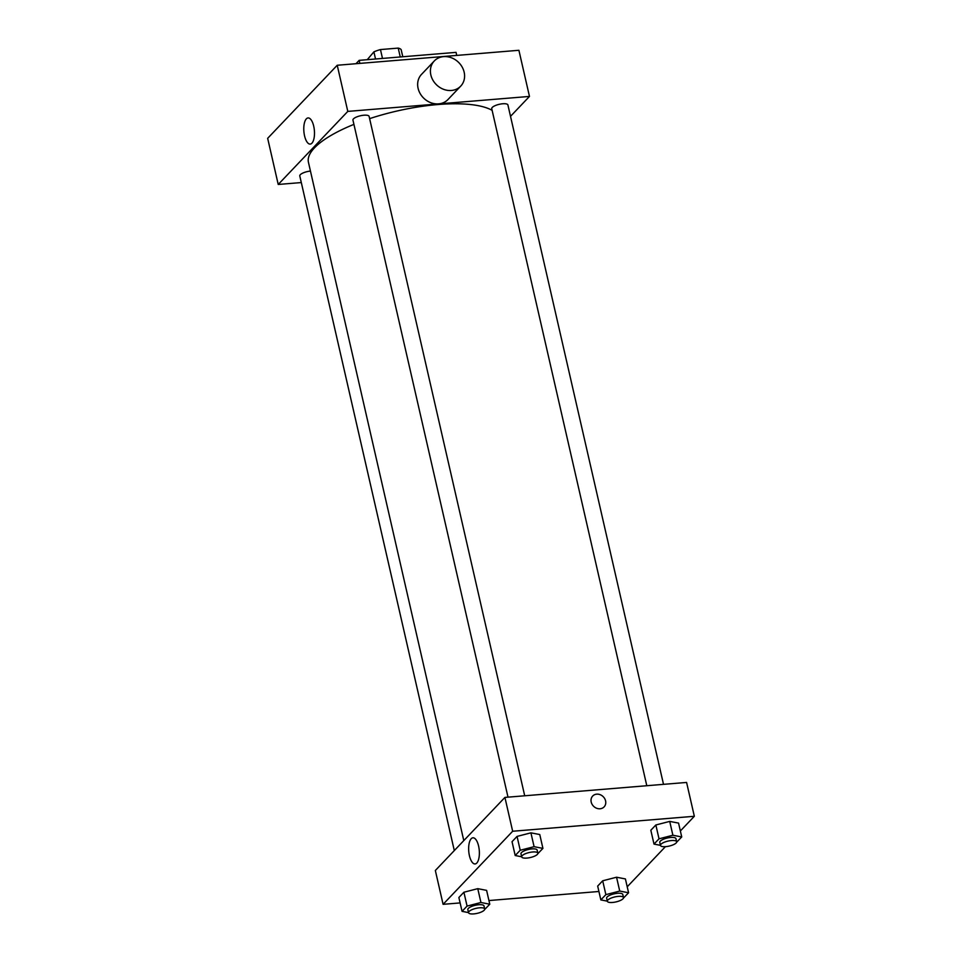 <?xml version="1.0" encoding="UTF-8"?>
<svg xmlns="http://www.w3.org/2000/svg" width="962" height="962" viewBox="0 0 962 962"><rect width="100%" height="100%" fill="white"/><g stroke="black" fill="none" stroke-linecap="round" stroke-linejoin="round"><path stroke-width="1.44" d="M367.256 59.692L373.893 51.864A17.821 5.507 167.1 0 1 380.459 49.567L398.22 48.1A17.821 5.507 167.1 0 1 401.154 49.615L402.789 56.758M375.529 59.007L373.893 51.864M400.252 56.962L398.22 48.1M382.491 58.429L380.459 49.567M456.746 55.411L456.048 52.369L359.163 60.353L355.964 63.708M359.86 63.396L359.163 60.353M301.31 182.564L278.222 184.463L267.664 138.324L337.229 65.26L518.903 50.289L529.473 96.428L510.509 116.342M454.304 850.576L299.783 175.926A8.297 2.561 -12.9 0 1 310.449 171.068M663.515 784.355L507.912 104.966A8.297 2.561 167.1 0 0 499.254 104.317A8.297 2.561 167.1 0 0 491.738 108.67L646.801 785.726M278.222 184.463L347.799 111.4L529.473 96.428M508.008 797.161L352.946 120.106A8.297 2.561 -12.9 0 1 360.449 115.765A8.297 2.561 -12.9 0 1 369.107 116.402L524.711 795.79M463.792 840.608L308.441 162.301A97.883 30.207 -12.9 0 1 353.92 124.375M369.624 118.639A97.883 30.207 -12.9 0 1 492.123 110.341M313.72 126.202A13.119 5.279 85.3 0 1 310.221 144.096A13.119 5.279 85.3 0 1 303.884 131.445A13.119 5.279 85.3 0 1 308.056 117.929A13.119 5.279 85.3 0 1 313.72 126.202M347.799 111.4L337.229 65.26M460.714 86.135L447.967 99.531A18.254 15.729 -136.4 0 1 430.856 102.73A18.254 15.729 -136.4 0 1 418.097 88.324A18.254 15.729 -136.4 0 1 421.536 74.363L434.283 60.967A18.254 15.729 43.6 0 0 430.844 74.928A18.254 15.729 43.6 0 0 443.614 89.334A18.254 15.729 43.6 0 0 460.714 86.135A18.254 15.729 43.6 0 0 458.357 62.157A18.254 15.729 43.6 0 0 434.283 60.967M460.125 902.921L443.097 904.328L435.341 870.49L504.918 797.414L686.591 782.443L694.336 816.281L680.362 830.976M665.427 846.656L627.212 886.796M521.657 856.769L515.199 855.531L512.037 841.678L517.051 836.411L530.916 832.839L539.766 834.535L530.916 832.839L534.09 846.68L542.929 848.388L537.818 853.679M607.311 901.153L600.853 899.915L597.679 886.074L602.693 880.795L616.558 877.224L625.408 878.931L616.558 877.224L619.732 891.065L628.583 892.772L623.472 898.063M443.097 904.328L512.662 831.252L694.336 816.281M598.917 891.485L488.936 900.552M660.461 845.333L654.004 844.095L650.829 830.242L655.856 824.975L669.72 821.404L678.559 823.099L669.72 821.404L672.883 835.244L681.733 836.952L676.623 842.243M468.506 912.589L462.049 911.351L458.874 897.51L463.9 892.231L477.765 888.66L486.604 890.367L477.765 888.66L480.94 902.5L489.778 904.208L484.668 909.499M512.662 831.252L504.918 797.414M469.42 855.687A13.119 5.279 85.3 0 1 472.931 837.794A13.119 5.279 85.3 0 1 479.268 850.432A13.119 5.279 85.3 0 1 475.084 863.948A13.119 5.279 85.3 0 1 469.42 855.687M596.717 794.155A7.876 6.794 -136.4 0 1 604.665 798.556A7.876 6.794 -136.4 0 1 604.1 806.902A7.876 6.794 -136.4 0 1 593.71 806.384A7.876 6.794 -136.4 0 1 592.688 796.031A7.876 6.794 -136.4 0 1 596.717 794.155M592.688 796.031A7.876 6.794 -136.4 0 1 596.717 794.167A7.876 6.794 -136.4 0 1 604.665 798.556A7.876 6.794 -136.4 0 1 604.1 806.902M462.049 911.351L467.075 906.084L480.94 902.5M484.704 909.006L483.994 905.927A8.297 2.561 167.1 0 0 475.348 905.278A8.297 2.561 167.1 0 0 467.833 909.631L468.53 912.71A8.297 2.561 167.1 0 0 473.725 913.9A8.297 2.561 167.1 0 0 484.704 909.006A8.297 2.561 167.1 0 0 476.046 908.356A8.297 2.561 167.1 0 0 468.53 912.71M489.778 904.208L486.604 890.367M458.874 897.51L463.9 892.231L477.765 888.66M467.075 906.084L463.9 892.231M515.199 855.531L520.226 850.252L534.09 846.68M537.854 853.174L537.157 850.107A8.297 2.561 167.1 0 0 528.499 849.458A8.297 2.561 167.1 0 0 520.983 853.811L521.681 856.877A8.297 2.561 167.1 0 0 526.875 858.08A8.297 2.561 167.1 0 0 537.854 853.174A8.297 2.561 167.1 0 0 529.196 852.536A8.297 2.561 167.1 0 0 521.681 856.877M542.929 848.388L539.766 834.535M512.037 841.678L517.051 836.411L530.916 832.839M520.226 850.252L517.051 836.411M600.853 899.915L605.868 894.636L619.732 891.065M623.508 897.57L622.799 894.492A8.297 2.561 167.1 0 0 614.141 893.842A8.297 2.561 167.1 0 0 606.625 898.195L607.335 901.274A8.297 2.561 167.1 0 0 612.517 902.464A8.297 2.561 167.1 0 0 623.508 897.57A8.297 2.561 167.1 0 0 614.85 896.921A8.297 2.561 167.1 0 0 607.335 901.274M628.583 892.772L625.408 878.931M597.679 886.074L602.693 880.795L616.558 877.224M605.868 894.636L602.693 880.795M654.004 844.095L659.018 838.816L672.883 835.244M676.659 841.738L675.949 838.672A8.297 2.561 167.1 0 0 667.291 838.022A8.297 2.561 167.1 0 0 659.776 842.375L660.485 845.442A8.297 2.561 167.1 0 0 665.668 846.644A8.297 2.561 167.1 0 0 676.659 841.738A8.297 2.561 167.1 0 0 668.001 841.101A8.297 2.561 167.1 0 0 660.485 845.442M681.733 836.952L678.559 823.099M650.829 830.242L655.856 824.975L669.72 821.404M659.018 838.816L655.856 824.975"/></g></svg>

